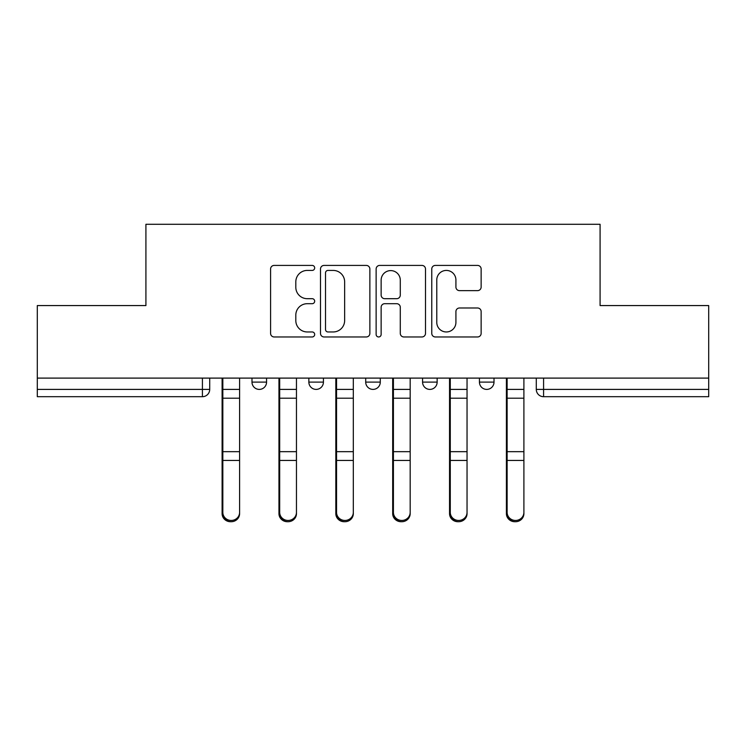 <?xml version="1.0" encoding="UTF-8"?>
<svg xmlns="http://www.w3.org/2000/svg" width="746" height="746" viewBox="0 0 746 746"><rect width="100%" height="100%" fill="white"/><g stroke="black" fill="none" stroke-linecap="round" stroke-linejoin="round"><path stroke-width="1.12" d="M314.681 267.926A2.508 2.508 0 0 0 312.182 265.417L274.164 265.417A3.581 3.581 0 0 0 270.584 268.998L270.584 333.397A3.581 3.581 0 0 0 274.164 336.968L312.182 336.968A2.508 2.508 0 0 0 314.681 334.469A2.508 2.508 0 0 0 312.182 331.961L307.259 331.961A11.451 11.451 0 0 1 295.808 320.519L295.808 315.148A11.451 11.451 0 0 1 307.259 303.697L312.182 303.697A2.508 2.508 0 0 0 314.681 301.197A2.508 2.508 0 0 0 312.182 298.689L307.259 298.689A11.451 11.451 0 0 1 295.808 287.238L295.808 281.876A11.451 11.451 0 0 1 307.259 270.425L312.182 270.425A2.508 2.508 0 0 0 314.681 267.926M479.436 382.111L479.436 378.101L479.436 382.111A7.292 7.292 0 0 0 486.718 389.403A7.292 7.292 0 0 1 479.436 382.111L494.011 382.111A7.292 7.292 0 0 1 486.718 389.403M365.708 378.101L365.708 382.111L380.292 382.111A7.292 7.292 0 0 1 373 389.403A7.292 7.292 0 0 1 365.708 382.111L365.708 378.101M308.853 382.111L308.853 378.101L308.853 382.111A7.292 7.292 0 0 0 316.136 389.403A7.292 7.292 0 0 1 308.853 382.111L323.428 382.111A7.292 7.292 0 0 1 316.136 389.403A7.292 7.292 0 0 0 323.428 382.111A7.292 7.292 0 0 1 316.136 389.403M251.989 382.111L251.989 378.101L251.989 382.111A7.292 7.292 0 0 0 259.282 389.403A7.292 7.292 0 0 1 251.989 382.111L266.564 382.111A7.292 7.292 0 0 1 259.282 389.403A7.292 7.292 0 0 0 266.564 382.111A7.292 7.292 0 0 1 259.282 389.403M477.561 290.642A3.581 3.581 0 0 0 481.142 287.061L481.142 268.998A3.581 3.581 0 0 0 477.561 265.417L435.347 265.417A3.581 3.581 0 0 0 431.766 268.998L431.766 333.397A3.581 3.581 0 0 0 435.347 336.968L477.561 336.968A3.581 3.581 0 0 0 481.142 333.397L481.142 311.567A3.581 3.581 0 0 0 477.561 307.995L459.489 307.995A3.581 3.581 0 0 0 455.918 311.567L455.918 322.393A9.567 9.567 0 0 1 446.341 331.961A9.567 9.567 0 0 1 436.774 322.393L436.774 279.992A9.567 9.567 0 0 1 446.341 270.425A9.567 9.567 0 0 1 455.918 279.992L455.918 287.061A3.581 3.581 0 0 0 459.489 290.642L477.561 290.642M37.3 378.101L37.3 305.571L145.918 305.571L145.918 224.285L600.082 224.285L600.082 305.571L708.7 305.571L708.7 378.101L37.3 378.101L37.3 389.403L209.71 389.403L209.71 378.101M369.867 268.998A3.581 3.581 0 0 0 366.295 265.417L324.072 265.417A3.581 3.581 0 0 0 320.5 268.998L320.5 333.397A3.581 3.581 0 0 0 324.072 336.968L366.295 336.968A3.581 3.581 0 0 0 369.867 333.397L369.867 268.998M379.705 265.417L421.928 265.417A3.581 3.581 0 0 1 425.5 268.998L425.5 333.397A3.581 3.581 0 0 1 421.928 336.968L403.856 336.968A3.581 3.581 0 0 1 400.285 333.397L400.285 307.277A3.581 3.581 0 0 0 396.704 303.697L384.722 303.697A3.581 3.581 0 0 0 381.141 307.277L381.141 334.469A2.508 2.508 0 0 1 378.632 336.968A2.508 2.508 0 0 1 376.133 334.469L376.133 268.998A3.581 3.581 0 0 1 379.705 265.417M536.29 378.101L536.29 389.403L708.7 389.403L708.7 396.695L543.582 396.695A7.292 7.292 0 0 1 536.29 389.403M708.7 378.101L708.7 389.403M209.71 389.403A7.292 7.292 0 0 1 202.418 396.695A7.292 7.292 0 0 0 209.71 389.403A7.292 7.292 0 0 1 202.418 396.695L37.3 396.695L37.3 389.403M494.011 378.101L494.011 382.111M437.147 378.101L437.147 382.111A7.292 7.292 0 0 1 429.864 389.403A7.292 7.292 0 0 1 422.572 382.111L437.147 382.111A7.292 7.292 0 0 1 429.864 389.403A7.292 7.292 0 0 0 437.147 382.111L437.147 378.101M422.572 378.101L422.572 382.111M380.292 378.101L380.292 382.111L380.292 378.101M323.428 378.101L323.428 382.111L323.428 378.101M266.564 378.101L266.564 382.111L266.564 378.101M328.007 270.425A2.508 2.508 0 0 0 325.508 272.933L325.508 329.462A2.508 2.508 0 0 0 328.007 331.961L333.201 331.961A11.451 11.451 0 0 0 344.643 320.519L344.643 281.876A11.451 11.451 0 0 0 333.201 270.425L328.007 270.425M400.285 280.179A9.567 9.567 0 0 0 390.708 270.602A9.567 9.567 0 0 0 381.141 280.179L381.141 295.108A3.581 3.581 0 0 0 384.722 298.689L396.704 298.689A3.581 3.581 0 0 0 400.285 295.108L400.285 280.179M222.103 378.101L222.103 513.64A8.383 8.075 180 0 0 230.85 521.706M239.597 512.371L239.597 513.64A8.383 8.075 180 0 1 231.213 521.715A8.383 8.075 180 0 1 222.83 513.64L222.83 512.371A8.383 8.075 0 0 0 231.213 520.447A8.383 8.075 0 0 0 239.597 512.371L239.597 460.441L222.83 460.441L222.83 512.371M222.83 378.101L222.83 460.441M239.597 378.101L239.597 460.441M278.957 378.101L278.957 513.64A8.383 8.075 180 0 0 287.704 521.706M335.821 378.101L335.821 513.64A8.383 8.075 180 0 0 344.568 521.706M296.46 512.371L296.46 513.64A8.383 8.075 180 0 1 288.077 521.715A8.383 8.075 180 0 1 279.685 513.64L279.685 512.371A8.383 8.075 0 0 0 288.077 520.447A8.383 8.075 0 0 0 296.46 512.371L296.46 460.441L279.685 460.441L279.685 512.371M279.685 378.101L279.685 460.441M296.46 378.101L296.46 460.441M353.315 512.371L353.315 513.64A8.383 8.075 180 0 1 344.932 521.715A8.383 8.075 180 0 1 336.549 513.64L336.549 512.371A8.383 8.075 0 0 0 344.932 520.447A8.383 8.075 0 0 0 353.315 512.371L353.315 460.441L336.549 460.441L336.549 512.371M336.549 378.101L336.549 460.441M353.315 378.101L353.315 460.441M392.685 378.101L392.685 513.64A8.383 8.075 180 0 0 401.432 521.706M449.54 378.101L449.54 513.64A8.383 8.075 180 0 0 458.296 521.706M506.403 378.101L506.403 513.64A8.383 8.075 180 0 0 515.15 521.706M410.179 512.371L410.179 513.64A8.383 8.075 180 0 1 401.796 521.715A8.383 8.075 180 0 1 393.412 513.64L393.412 512.371A8.383 8.075 0 0 0 401.796 520.447A8.383 8.075 0 0 0 410.179 512.371L410.179 460.441L393.412 460.441L393.412 512.371M393.412 378.101L393.412 460.441M410.179 378.101L410.179 460.441M467.043 512.371L467.043 513.64A8.383 8.075 180 0 1 458.659 521.715A8.383 8.075 180 0 1 450.276 513.64L450.276 512.371A8.383 8.075 0 0 0 458.659 520.447A8.383 8.075 0 0 0 467.043 512.371L467.043 460.441L450.276 460.441L450.276 512.371M450.276 378.101L450.276 460.441M467.043 378.101L467.043 460.441M523.897 512.371L523.897 513.64A8.383 8.075 180 0 1 515.514 521.715A8.383 8.075 180 0 1 507.131 513.64L507.131 512.371A8.383 8.075 0 0 0 515.514 520.447A8.383 8.075 0 0 0 523.897 512.371L523.897 460.441L507.131 460.441L507.131 512.371M507.131 378.101L507.131 460.441M523.897 378.101L523.897 460.441M202.418 378.101L202.418 396.695M543.582 378.101L543.582 396.695M222.103 389.403L239.597 389.403M222.103 461.699L222.83 461.699M222.103 449.847L222.83 449.847M222.103 396.387L222.83 396.387M239.597 451.666L222.83 451.666M239.597 398.205L222.83 398.205M278.957 389.403L296.46 389.403M278.957 461.699L279.685 461.699M278.957 449.847L279.685 449.847M278.957 396.387L279.685 396.387M335.821 389.403L353.315 389.403M335.821 461.699L336.549 461.699M335.821 449.847L336.549 449.847M335.821 396.387L336.549 396.387M296.46 451.666L279.685 451.666M296.46 398.205L279.685 398.205M353.315 451.666L336.549 451.666M353.315 398.205L336.549 398.205M392.685 389.403L410.179 389.403M392.685 461.699L393.412 461.699M392.685 449.847L393.412 449.847M392.685 396.387L393.412 396.387M449.54 389.403L467.043 389.403M449.54 461.699L450.276 461.699M449.54 449.847L450.276 449.847M449.54 396.387L450.276 396.387M506.403 389.403L523.897 389.403M506.403 461.699L507.131 461.699M506.403 449.847L507.131 449.847M506.403 396.387L507.131 396.387M410.179 451.666L393.412 451.666M410.179 398.205L393.412 398.205M467.043 451.666L450.276 451.666M467.043 398.205L450.276 398.205M523.897 451.666L507.131 451.666M523.897 398.205L507.131 398.205"/></g></svg>
